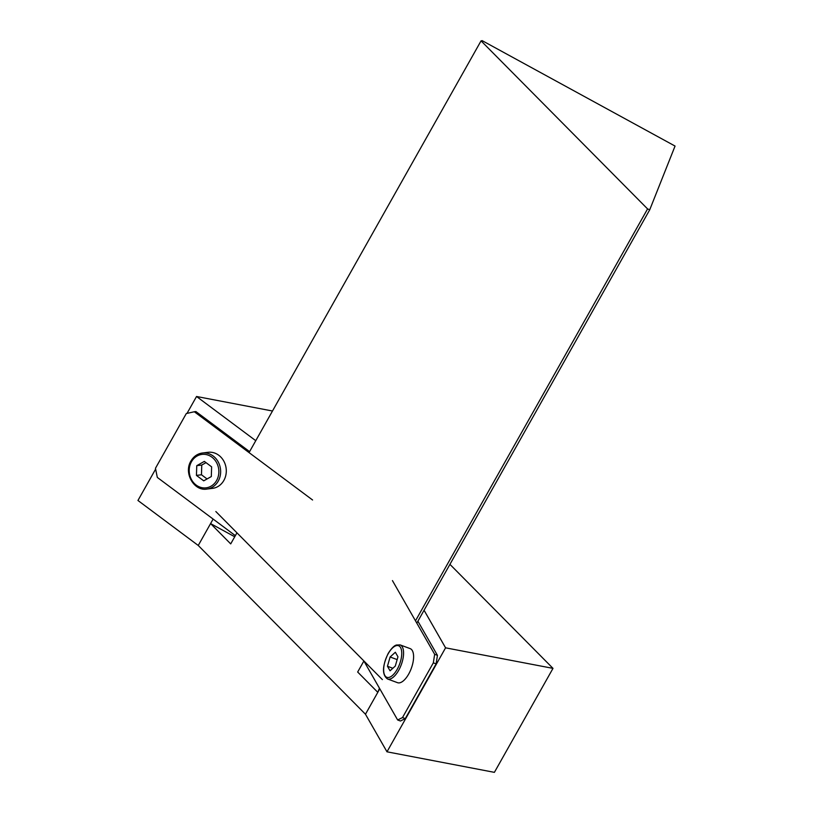 <?xml version="1.0" encoding="UTF-8"?>
<svg xmlns="http://www.w3.org/2000/svg" width="813" height="813" viewBox="0 0 813 813"><rect width="100%" height="100%" fill="white"/><g stroke="black" fill="none" stroke-linecap="round" stroke-linejoin="round"><path stroke-width="1.22" d="M234.723 536.773L210.587 523.582L230.709 543.897L236.949 532.83M213.128 519.07L198.25 545.472L365.464 714.231L386.988 751.812L494.395 772.35L552.992 668.367L449.935 564.354M363.909 660.959L357.669 672.026L377.801 692.341L365.464 714.231M379.793 688.794L377.801 692.341L379.447 688.194M272.487 411.012L196.543 396.49L255.76 440.687M196.543 396.49L187.02 413.39M155.629 469.091L137.946 500.483L198.25 545.472M386.988 751.812L445.575 647.829L552.992 668.367M445.575 647.829L424.071 610.268M482.17 40.65L675.054 146.066L649.739 209.764L647.575 208.921L481.052 40.863L482.17 40.65M416.805 623.144L649.739 209.764M415.484 620.827L647.575 208.921M249.052 452.597L481.052 40.863M382.364 679.597L215.841 511.529M223.86 480.442A18.16 15.945 -97.2 0 0 223.707 460.93A18.16 15.945 -97.2 0 0 208.037 452.302L202.386 453.014A18.16 15.945 82.8 0 1 218.057 461.642A18.16 15.945 82.8 0 1 218.209 481.154A18.16 15.945 82.8 0 1 206.939 489.06L212.579 488.349A18.16 15.945 -97.2 0 0 223.86 480.442M196.441 475.402L203.728 480.839L211.319 476.55L211.624 466.835L204.337 461.398L196.756 465.686L196.441 475.402L201.461 474.772L207.071 478.959M206.024 462.648L201.766 465.046L201.461 474.772M201.766 465.046L196.756 465.686M387.516 678.977L397.537 682.686A18.16 7.947 -69.7 0 0 408.675 674.089A18.16 7.947 -69.7 0 0 410.148 648.611L400.118 644.902A18.16 7.947 110.3 0 1 398.655 670.379A18.16 7.947 110.3 0 1 387.516 678.977C381.947 674.861 382.171 666.355 388.177 653.459C393.258 645.42 395.809 645.339 396.378 645.014L400.118 644.902M397.953 656.792L395.352 652.25L390.108 656.985L387.455 666.264L390.057 670.796L395.301 666.06L397.953 656.792M392.862 668.266L387.455 666.264M397.151 659.597L390.108 656.985M312.578 499.995L194.317 411.754L186.309 413.543L155.466 468.278L157.316 477.424L235.353 535.655M194.317 411.754L195.882 411.551L249.601 451.632M392.445 580.604L434.66 654.302L433.329 662.849L402.496 717.574L397.648 719.983L363.878 661.01M417.902 621.213L437.445 655.339L434.66 654.302M437.445 655.339L436.114 663.875L433.329 662.849M436.114 663.875L405.281 718.611L402.496 717.574M405.281 718.611L400.433 721.009L397.648 719.983M191.116 460.93A18.16 15.945 82.8 0 1 202.386 453.014C197.478 453.745 193.667 456.408 190.943 461.012C183.403 472.942 194.053 491.499 206.939 489.06M216.604 480.493A16.839 14.786 -97.2 0 0 211.898 457.16A16.839 14.786 -97.2 0 0 191.472 461.743A16.839 14.786 -97.2 0 0 196.167 485.076A16.839 14.786 -97.2 0 0 216.604 480.493M388.218 653.693A16.839 7.368 -69.7 0 0 384.844 675.481A16.839 7.368 -69.7 0 0 397.191 669.353A16.839 7.368 -69.7 0 0 400.565 647.565A16.839 7.368 -69.7 0 0 388.218 653.693"/></g></svg>
